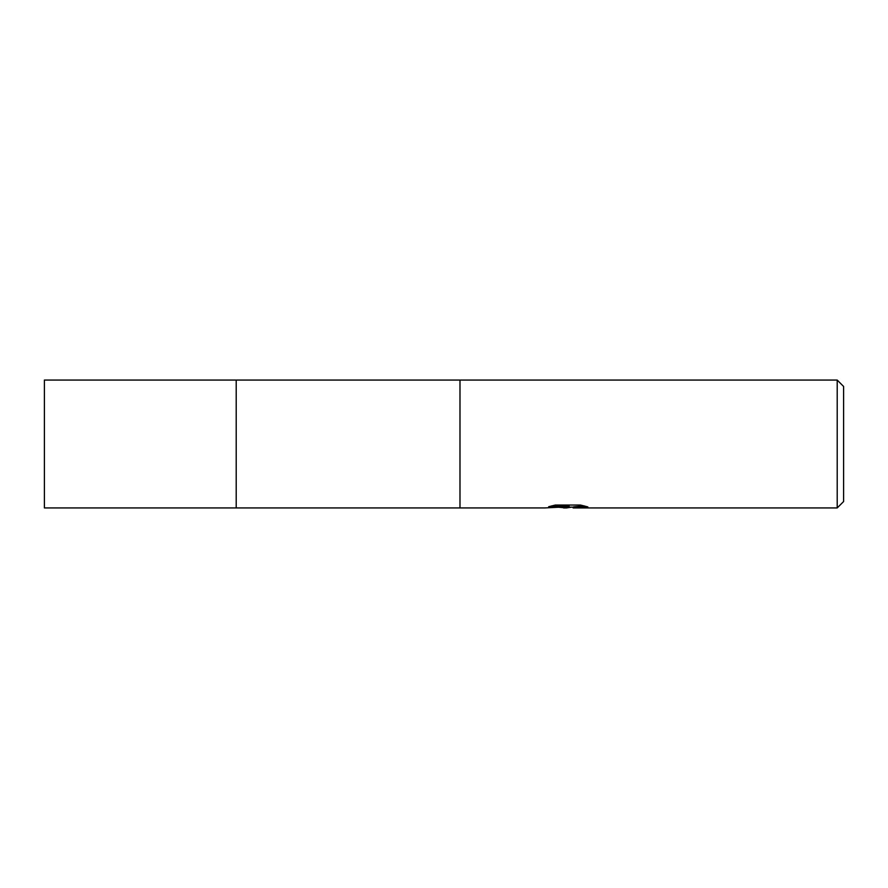 <?xml version="1.0" encoding="UTF-8"?>
<svg xmlns="http://www.w3.org/2000/svg" width="888" height="888" viewBox="0 0 888 888"><rect width="100%" height="100%" fill="white"/><g stroke="black" fill="none" stroke-linecap="round" stroke-linejoin="round"><path stroke-width="1.33" d="M236.208 380.064L44.4 380.064L44.4 507.936L236.208 507.936L236.208 380.064L236.208 507.936L236.208 380.064L837.206 380.064L843.6 386.458L843.6 501.542L837.206 507.936L573.315 507.936L573.071 507.092L573.848 506.837L584.282 505.905M551.592 505.905L569.108 505.905L569.108 506.715L544.788 507.936L459.984 507.936L459.984 380.064M571.639 507.137L566.544 507.936L559.107 507.303M566.544 507.936L563.514 507.936M837.206 507.936L837.206 380.064M569.108 506.715L548.662 506.715L555.322 505.05L580.541 505.05L587.856 506.915L579.376 506.859L573.071 507.903M567.532 506.826L567.532 507.414M562.382 507.137L566.122 506.915M236.208 507.936L459.984 507.936M567.532 507.137L573.071 507.137"/></g></svg>

